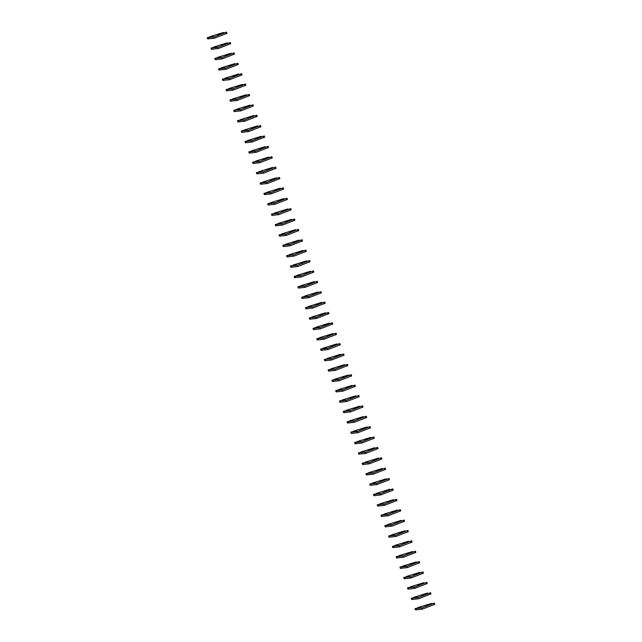<?xml version="1.0" encoding="UTF-8"?>
<svg xmlns="http://www.w3.org/2000/svg" width="642" height="642" viewBox="0 0 642 642"><rect width="100%" height="100%" fill="white"/><g stroke="black" fill="none" stroke-linecap="round" stroke-linejoin="round"><path stroke-width="0.96" d="M210.046 36.626L223.577 32.461L217.766 34.748L220.054 34.467L226.514 32.1L213.963 36.971L207.222 37.677L213.12 36.153L210.046 36.626L211.804 36.698M226.514 32.1L226.955 33.328L214.404 38.191L207.671 38.897M208.538 38.921L208.088 37.693M213.963 36.971L214.404 38.191M213.826 47.01L227.356 42.845L221.546 45.133L223.833 44.852L230.293 42.484L217.742 47.347L211.001 48.062L216.9 46.529L213.826 47.01L215.584 47.083M230.293 42.484L230.735 43.704L218.184 48.575L211.459 49.29L211.009 48.062L211.451 49.282M212.317 49.306L211.868 48.078M217.742 47.347L218.184 48.575M217.606 57.395L231.136 53.23L225.318 55.517L227.613 55.228L234.065 52.861L221.522 57.732L214.789 58.446L220.679 56.913L217.606 57.395L219.363 57.467M234.065 52.861L234.515 54.089L221.963 58.96L215.23 59.666L214.789 58.446M216.097 59.682L215.648 58.462M221.522 57.732L221.963 58.96M221.386 67.771L234.908 63.606L229.098 65.893L231.393 65.612L237.845 63.245L225.294 68.116L218.561 68.822L224.459 67.298L221.386 67.771L223.135 67.843M237.845 63.245L238.294 64.473L225.743 69.336L219.01 70.05L218.569 68.822L219.002 70.042M219.869 70.066L219.428 68.838M225.294 68.116L225.743 69.336M225.165 78.155L238.688 73.99L232.877 76.278L235.165 75.997L241.625 73.629L229.074 78.493L222.349 79.207L228.231 77.674L225.165 78.155L226.915 78.228M241.625 73.629L242.074 74.849L229.523 79.72L222.782 80.427L222.349 79.207L222.782 80.427M223.649 80.451L223.207 79.223M229.074 78.493L229.523 79.72M228.945 88.54L242.467 84.375L236.657 86.662L238.944 86.373L245.405 84.006L232.853 88.877L226.112 89.583L232.011 88.058L228.945 88.54L230.695 88.604M245.405 84.006L245.846 85.234L233.303 90.097L226.562 90.811L226.128 89.583M227.428 90.827L226.987 89.607M232.853 88.877L233.303 90.097M232.725 98.916L246.247 94.751L240.437 97.038L242.724 96.757L249.184 94.39L236.633 99.253L229.892 99.967L235.791 98.443L232.725 98.916L234.474 98.988M249.184 94.39L249.626 95.61L237.083 100.481L230.35 101.195L229.9 99.967M231.208 101.211L230.759 99.983M236.633 99.253L237.083 100.481M236.497 109.3L250.027 105.136L244.217 107.423L246.504 107.142L252.964 104.766L240.413 109.638L233.68 110.352L239.57 108.819L236.497 109.3L238.254 109.373M252.964 104.766L253.405 105.994L240.854 110.865L234.121 111.564M234.988 111.588L234.539 110.368M240.413 109.638L240.854 110.865M240.277 119.677L253.807 115.512L247.989 117.807L250.284 117.518L256.736 115.151L244.193 120.022L237.452 120.728L243.35 119.203L240.277 119.677L242.034 119.749M256.736 115.151L257.185 116.379L244.634 121.242L237.901 121.956L237.46 120.728L237.901 121.956M238.768 121.972L238.318 120.744M244.193 120.022L244.634 121.242M244.056 130.061L257.586 125.896L251.768 128.183L254.063 127.902L260.516 125.535L247.972 130.398L241.232 131.112L247.13 129.588L244.056 130.061L245.814 130.133M260.516 125.535L260.965 126.755L248.414 131.626L241.681 132.34L241.24 131.112L241.673 132.332M242.54 132.356L242.098 131.129M247.972 130.398L248.414 131.626M247.836 140.446L261.358 136.281L255.548 138.568L257.835 138.279L264.295 135.911L251.744 140.783L245.019 141.497L250.91 139.964L247.836 140.446L249.586 140.518M264.295 135.911L264.745 137.139L252.194 142.01L245.453 142.717L245.019 141.497L245.453 142.717M246.319 142.733L245.878 141.513M251.744 140.783L252.194 142.01M251.616 150.822L265.138 146.657L259.328 148.944L261.615 148.663L268.075 146.296L255.524 151.167L248.791 151.873L254.681 150.348L251.616 150.822L253.365 150.894M268.075 146.296L268.525 147.524L255.973 152.387L249.24 153.093M250.099 153.117L249.658 151.889M255.524 151.167L255.973 152.387M255.396 161.206L268.918 157.041L263.108 159.328L265.395 159.047L271.855 156.68L259.304 161.543L252.563 162.257L258.461 160.725L255.396 161.206L257.145 161.278M271.855 156.68L272.296 157.9L259.753 162.771L253.02 163.485L252.571 162.257M253.879 163.501L253.43 162.274M259.304 161.543L259.753 162.771M259.167 171.591L272.698 167.426L266.887 169.713L269.175 169.424L275.635 167.056L263.084 171.928L256.351 172.642L262.241 171.109L259.167 171.591L260.925 171.663M275.635 167.056L276.076 168.284L263.525 173.155L256.792 173.862L256.351 172.642M257.659 173.878L257.209 172.658M263.084 171.928L263.525 173.155M262.947 181.967L276.477 177.802L270.667 180.089L272.954 179.808L279.414 177.441L266.863 182.312L260.122 183.018L266.021 181.493L262.947 181.967L264.705 182.039M279.414 177.441L279.856 178.669L267.305 183.532L260.58 184.246L260.13 183.018L260.572 184.238M261.438 184.262L260.989 183.034M266.863 182.312L267.305 183.532M266.727 192.351L280.257 188.186L274.439 190.473L276.734 190.192L283.186 187.825L270.643 192.688L263.91 193.403L269.8 191.87L266.727 192.351L268.484 192.423M283.186 187.825L283.636 189.045L271.084 193.916L264.352 194.622L263.91 193.403L264.352 194.622M265.218 194.646L264.769 193.419M270.643 192.688L271.084 193.916M270.507 202.736L284.029 198.571L278.219 200.858L280.514 200.569L286.966 198.201L274.415 203.073L267.682 203.779L273.58 202.254L270.507 202.736L272.256 202.8M286.966 198.201L287.415 199.429L274.864 204.292L268.123 205.007L267.69 203.779L268.123 205.007M268.99 205.023L268.549 203.803M274.415 203.073L274.864 204.292M274.286 213.112L287.809 208.947L281.998 211.234L284.286 210.953L290.746 208.586L278.195 213.449L271.462 214.163L277.352 212.638L274.286 213.112L276.036 213.184M290.746 208.586L291.195 209.806L278.644 214.677L271.911 215.391L271.47 214.163M272.77 215.407L272.328 214.179M278.195 213.449L278.644 214.677M278.066 223.496L291.588 219.331L285.778 221.618L288.065 221.338L294.526 218.962L281.974 223.833L275.249 224.548L281.132 223.015L278.066 223.496L279.816 223.568M294.526 218.962L294.967 220.19L282.424 225.061L275.691 225.759M276.55 225.783L276.108 224.564M281.974 223.833L282.424 225.061M281.846 233.873L295.368 229.708L289.558 232.003L291.845 231.714L298.305 229.346L285.754 234.218L279.013 234.924L284.912 233.399L281.846 233.873L283.595 233.945M298.305 229.346L298.747 230.574L286.204 235.437L279.463 236.152L279.021 234.924L279.463 236.152M280.329 236.168L279.88 234.94M285.754 234.218L286.204 235.437M285.618 244.257L299.148 240.092L293.338 242.379L295.625 242.098L302.085 239.731L289.534 244.594L282.793 245.308L288.691 243.783L285.618 244.257L287.375 244.329M302.085 239.731L302.526 240.951L289.975 245.822L283.25 246.536L282.801 245.308L283.242 246.528M284.109 246.552L283.66 245.324M289.534 244.594L289.975 245.822M289.398 254.641L302.928 250.476L297.11 252.763L299.405 252.475L305.857 250.107L293.314 254.978L286.581 255.693L292.471 254.16L289.398 254.641L291.155 254.713M305.857 250.107L306.306 251.335L293.755 256.206L287.022 256.912L286.581 255.693L287.022 256.912M287.889 256.928L287.439 255.709M293.314 254.978L293.755 256.206M293.177 265.018L306.699 260.853L300.889 263.14L303.185 262.859L309.637 260.492L297.094 265.363L290.353 266.069L296.251 264.544L293.177 265.018L294.935 265.09M309.637 260.492L310.086 261.719L297.535 266.582L290.802 267.289M291.661 267.313L291.219 266.085M297.094 265.363L297.535 266.582M296.957 275.402L310.479 271.237L304.669 273.524L306.956 273.243L313.416 270.876L300.865 275.739L294.132 276.453L300.031 274.92L296.957 275.402L298.707 275.474M313.416 270.876L313.866 272.096L301.315 276.967L294.582 277.681L294.14 276.453M295.44 277.697L294.999 276.469M300.865 275.739L301.315 276.967M300.737 285.786L314.259 281.621L308.449 283.908L310.736 283.62L317.196 281.252L304.645 286.123L297.92 286.838L303.802 285.305L300.737 285.786L302.486 285.859M317.196 281.252L317.646 282.48L305.094 287.351L298.353 288.057L297.92 286.838M299.22 288.073L298.779 286.854M304.645 286.123L305.094 287.351M304.517 296.163L318.039 291.998L312.229 294.285L314.516 294.004L320.976 291.637L308.425 296.508L301.684 297.214L307.582 295.689L304.517 296.163L306.266 296.235M320.976 291.637L321.417 292.864L308.874 297.728L302.141 298.442L301.692 297.214L302.133 298.434M303 298.458L302.551 297.23M308.425 296.508L308.874 297.728M308.288 306.547L321.819 302.382L316.008 304.669L318.296 304.388L324.756 302.021L312.205 306.884L305.472 307.598L311.362 306.065L308.288 306.547L310.046 306.619M324.756 302.021L325.197 303.241L312.646 308.112L305.913 308.818L305.472 307.598L305.913 308.818M306.78 308.842L306.33 307.614M312.205 306.884L312.646 308.112M312.068 316.931L325.598 312.766L319.78 315.053L322.075 314.765L328.535 312.397L315.984 317.268L309.243 317.975L315.142 316.45L312.068 316.931L313.826 316.996M328.535 312.397L328.977 313.625L316.426 318.488L309.693 319.202L309.251 317.975L309.693 319.202M310.559 319.218L310.11 317.999M315.984 317.268L316.426 318.488M315.848 327.308L329.378 323.143L323.56 325.43L325.855 325.149L332.307 322.782L319.764 327.645L313.023 328.359L318.922 326.834L315.848 327.308L317.605 327.38M332.307 322.782L332.757 324.001L320.206 328.873L313.481 329.587L313.023 328.359L313.481 329.587M314.339 329.603L313.89 328.375M319.764 327.645L320.206 328.873M319.628 337.692L333.15 333.527L327.34 335.814L329.635 335.533L336.087 333.158L323.536 338.029L316.811 338.743L322.701 337.21L319.628 337.692L321.377 337.764M336.087 333.158L336.536 334.386L323.985 339.257L317.252 339.955M318.111 339.979L317.67 338.759M323.536 338.029L323.985 339.257M323.407 348.068L336.93 343.903L331.12 346.198L333.407 345.91L339.867 343.542L327.316 348.413L320.583 349.12L326.473 347.595L323.407 348.068L325.157 348.141M339.867 343.542L340.316 344.77L327.765 349.633L321.024 350.347L320.591 349.12L321.024 350.347M321.891 350.363L321.449 349.136M327.316 348.413L327.765 349.633M327.187 358.453L340.709 354.288L334.899 356.575L337.186 356.294L343.647 353.927L331.095 358.79L324.354 359.504L330.253 357.979L327.187 358.453L328.937 358.525M343.647 353.927L344.088 355.146L331.545 360.018L324.812 360.732L324.37 359.504L324.804 360.724M325.671 360.748L325.229 359.52M331.095 358.79L331.545 360.018M330.959 368.837L344.489 364.672L338.679 366.959L340.966 366.67L347.426 364.303L334.875 369.174L328.142 369.888L334.033 368.356L330.959 368.837L332.716 368.909M347.426 364.303L347.868 365.531L335.325 370.402L328.584 371.108L328.142 369.888L328.584 371.108M329.45 371.124L329.001 369.904M334.875 369.174L335.325 370.402M334.739 379.213L348.269 375.048L342.459 377.335L344.746 377.055L351.206 374.687L338.655 379.558L331.914 380.265L337.812 378.74L334.739 379.213L336.496 379.286M351.206 374.687L351.647 375.915L339.096 380.778L332.363 381.484M333.23 381.508L332.781 380.281M338.655 379.558L339.096 380.778M338.519 389.598L352.049 385.433L346.231 387.72L348.526 387.439L354.978 385.072L342.435 389.935L335.694 390.649L341.592 389.116L338.519 389.598L340.276 389.67M354.978 385.072L355.427 386.291L342.876 391.163L336.151 391.877L335.694 390.649L336.151 391.877M337.01 391.893L336.56 390.665M342.435 389.935L342.876 391.163M342.298 399.982L355.82 395.817L350.01 398.104L352.306 397.815L358.758 395.448L346.207 400.319L339.474 401.025L345.372 399.501L342.298 399.982L344.056 400.054M358.758 395.448L359.207 396.676L346.656 401.547L339.915 402.253L339.482 401.025M340.782 402.269L340.34 401.049M346.207 400.319L346.656 401.547M346.078 410.358L359.6 406.193L353.79 408.481L356.077 408.2L362.537 405.832L349.986 410.703L343.253 411.41L349.144 409.885L346.078 410.358L347.828 410.431M362.537 405.832L362.987 407.06L350.436 411.923L343.703 412.637L343.261 411.41L343.695 412.629M344.561 412.654L344.12 411.426M349.986 410.703L350.436 411.923M349.858 420.743L363.38 416.578L357.57 418.865L359.857 418.584L366.317 416.217L353.766 421.08L347.041 421.794L352.923 420.261L349.858 420.743L351.607 420.815M366.317 416.217L366.767 417.436L354.215 422.308L347.474 423.014L347.041 421.794L347.474 423.014M348.341 423.038L347.9 421.81M353.766 421.08L354.215 422.308M353.638 431.127L367.16 426.962L361.35 429.249L363.637 428.96L370.097 426.593L357.546 431.464L350.805 432.17L356.703 430.646L353.638 431.127L355.387 431.191M370.097 426.593L370.538 427.821L357.995 432.684L351.254 433.398L350.813 432.17L351.254 433.398M352.121 433.414L351.672 432.194M357.546 431.464L357.995 432.684M357.409 441.503L370.94 437.338L365.129 439.626L367.417 439.345L373.877 436.977L361.326 441.84L354.585 442.555L360.483 441.03L357.409 441.503L359.167 441.576M373.877 436.977L374.318 438.197L361.767 443.068L355.042 443.782L354.593 442.555L355.034 443.774M355.901 443.799L355.451 442.571M361.326 441.84L361.767 443.068M361.189 451.888L374.719 447.723L368.901 450.01L371.196 449.721L377.648 447.354L365.105 452.225L358.372 452.939L364.263 451.406L361.189 451.888L362.947 451.96M377.648 447.354L378.098 448.581L365.547 453.453L358.814 454.151M359.68 454.175L359.231 452.955M365.105 452.225L365.547 453.453M364.969 462.264L378.499 458.099L372.681 460.394L374.976 460.105L381.428 457.738L368.885 462.609L362.144 463.315L368.043 461.791L364.969 462.264L366.726 462.336M381.428 457.738L381.878 458.966L369.327 463.829L362.586 464.543L362.152 463.315M363.46 464.559L363.011 463.331M368.885 462.609L369.327 463.829M368.749 472.648L382.271 468.483L376.461 470.771L378.748 470.49L385.208 468.122L372.657 472.985L365.924 473.7L371.822 472.175L368.749 472.648L370.498 472.721M385.208 468.122L385.657 469.342L373.106 474.213L366.373 474.928L365.932 473.7L366.365 474.919M367.232 474.944L366.791 473.716M372.657 472.985L373.106 474.213M372.529 483.033L386.051 478.868L380.241 481.155L382.528 480.866L388.988 478.499L376.437 483.37L369.712 484.084L375.594 482.551L372.529 483.033L374.278 483.105M388.988 478.499L389.437 479.726L376.886 484.598L370.145 485.304L369.712 484.084L370.145 485.304M371.012 485.32L370.57 484.1M376.437 483.37L376.886 484.598M376.308 493.409L389.83 489.244L384.02 491.531L386.307 491.25L392.768 488.883L380.216 493.754L373.475 494.46L379.374 492.936L376.308 493.409L378.058 493.481M392.768 488.883L393.209 490.111L380.666 494.974L373.933 495.68M374.792 495.704L374.35 494.476M380.216 493.754L380.666 494.974M380.08 503.793L393.61 499.628L387.8 501.916L390.087 501.635L396.547 499.267L383.996 504.131L377.255 504.845L383.154 503.312L380.08 503.793L381.838 503.866M396.547 499.267L396.989 500.487L384.446 505.358L377.713 506.073L377.263 504.845L377.705 506.065M378.571 506.089L378.122 504.861M383.996 504.131L384.446 505.358M383.86 514.178L397.39 510.013L391.58 512.3L393.867 512.011L400.327 509.644L387.776 514.515L381.035 515.221L386.933 513.696L383.86 514.178L385.617 514.242M400.327 509.644L400.768 510.872L388.217 515.743L381.484 516.449L381.035 515.221L381.492 516.449M382.351 516.465L381.902 515.245M387.776 514.515L388.217 515.743M387.64 524.554L401.17 520.389L395.352 522.676L397.647 522.395L404.099 520.028L391.556 524.899L384.815 525.605L390.713 524.081L387.64 524.554L389.397 524.626M404.099 520.028L404.548 521.256L391.997 526.119L385.272 526.833L384.823 525.605M386.131 526.849L385.682 525.621M391.556 524.899L391.997 526.119M391.419 534.938L404.942 530.774L399.131 533.061L401.427 532.78L407.879 530.412L395.328 535.276L388.603 535.99L394.493 534.457L391.419 534.938L393.169 535.011M407.879 530.412L408.328 531.632L395.777 536.503L389.036 537.21L388.603 535.99L389.036 537.21M389.903 537.234L389.461 536.006M395.328 535.276L395.777 536.503M395.199 545.323L408.721 541.158L402.911 543.445L405.198 543.156L411.658 540.789L399.107 545.66L392.374 546.366L398.265 544.841L395.199 545.323L396.949 545.387M411.658 540.789L412.108 542.017L399.557 546.88L392.816 547.594L392.382 546.366L392.816 547.594M393.682 547.61L393.241 546.39M399.107 545.66L399.557 546.88M398.979 555.699L412.501 551.534L406.691 553.821L408.978 553.54L415.438 551.173L402.887 556.036L396.154 556.75L402.044 555.226L398.979 555.699L400.728 555.771M415.438 551.173L415.888 552.393L403.337 557.264L396.604 557.978L396.162 556.75L396.595 557.97M397.462 557.994L397.021 556.766M402.887 556.036L403.337 557.264M402.759 566.083L416.281 561.919L410.471 564.206L412.758 563.917L419.218 561.549L406.667 566.421L399.934 567.135L405.824 565.602L402.759 566.083L404.508 566.156M419.218 561.549L419.659 562.777L407.116 567.648L400.383 568.347M401.242 568.371L400.793 567.151M406.667 566.421L407.116 567.648M406.53 576.46L420.061 572.295L414.251 574.59L416.538 574.301L422.998 571.934L410.447 576.805L403.706 577.511L409.604 575.986L406.53 576.46L408.288 576.532M422.998 571.934L423.439 573.162L410.888 578.025L404.155 578.739L403.706 577.511L404.163 578.739M405.022 578.755L404.572 577.527M410.447 576.805L410.888 578.025M410.31 586.844L423.84 582.679L418.022 584.966L420.317 584.685L426.769 582.318L414.226 587.181L407.485 587.895L413.384 586.363L410.31 586.844L412.068 586.916M426.769 582.318L427.219 583.538L414.668 588.409L407.943 589.123L407.493 587.895M408.802 589.139L408.352 587.912M414.226 587.181L414.668 588.409M414.09 597.229L427.62 593.064L421.802 595.351L424.097 595.062L430.549 592.694L418.006 597.566L411.273 598.28L417.164 596.747L414.09 597.229L415.847 597.301M430.549 592.694L430.999 593.922L418.448 598.793L411.707 599.5L411.273 598.28L411.707 599.5M412.581 599.516L412.132 598.296M418.006 597.566L418.448 598.793M417.87 607.605L431.392 603.44L425.582 605.727L427.869 605.446L434.329 603.079L421.778 607.95L415.045 608.656L420.943 607.131L417.87 607.605L419.619 607.677M434.329 603.079L434.778 604.307L422.227 609.17L415.494 609.876M416.353 609.9L415.912 608.672M421.778 607.95L422.227 609.17M207.222 37.677L207.671 38.905L207.23 37.677M222.943 33.36L222.758 32.838M226.136 33.705L225.687 32.477M226.722 43.744L226.53 43.223M229.916 44.081L229.467 42.862M230.502 54.121L230.309 53.607M233.696 54.466L233.247 53.238M234.282 64.505L234.089 63.983M237.468 64.842L237.026 63.622M238.062 74.889L237.869 74.368M241.248 75.226L240.806 73.999M241.833 85.266L241.649 84.744M245.027 85.611L244.586 84.383M245.613 95.65L245.429 95.128M248.807 95.987L248.358 94.767M234.129 111.572L233.68 110.352L234.121 111.572M249.393 106.034L249.2 105.513M252.587 106.371L252.137 105.144M253.173 116.411L252.98 115.889M256.367 116.756L255.917 115.528M256.952 126.795L256.76 126.273M260.146 127.132L259.697 125.912M260.732 137.171L260.54 136.658M263.918 137.516L263.477 136.289M249.24 153.101L248.799 151.873M264.504 147.556L264.319 147.034M267.698 147.901L267.257 146.673M268.284 157.94L268.099 157.418M271.478 158.277L271.036 157.057M272.064 168.316L271.879 167.803M275.257 168.661L274.808 167.434M275.843 178.701L275.651 178.179M279.037 179.038L278.588 177.818M279.623 189.085L279.43 188.563M282.817 189.422L282.368 188.194M283.403 199.461L283.21 198.94M286.589 199.806L286.147 198.579M287.183 209.846L286.99 209.324M290.369 210.183L289.927 208.963M275.233 224.54L275.683 225.767L275.249 224.548M290.954 220.23L290.77 219.708M294.148 220.567L293.707 219.339M294.734 230.606L294.55 230.085M297.928 230.951L297.479 229.724M298.514 240.991L298.321 240.469M301.708 241.328L301.258 240.108M302.294 251.367L302.101 250.853M305.488 251.712L305.038 250.484M290.802 267.297L290.361 266.069L290.794 267.297M306.073 261.751L305.881 261.23M309.267 262.096L308.818 260.869M309.853 272.136L309.661 271.614M313.039 272.473L312.598 271.253M313.625 282.512L313.44 281.998M316.819 282.857L316.378 281.629M317.405 292.896L317.22 292.375M320.599 293.233L320.149 292.014M321.185 303.281L321 302.759M324.379 303.618L323.929 302.39M324.964 313.657L324.772 313.135M328.158 314.002L327.709 312.774M328.744 324.041L328.552 323.52M331.938 324.379L331.489 323.159M317.252 339.963L316.811 338.743M332.524 334.426L332.331 333.904M335.71 334.763L335.268 333.535M336.304 344.802L336.111 344.281M339.49 345.147L339.048 343.919M340.075 355.187L339.891 354.665M343.269 355.524L342.828 354.304M343.855 365.563L343.671 365.049M347.049 365.908L346.6 364.68M332.371 381.492L331.922 380.265L332.363 381.492M347.635 375.947L347.442 375.426M350.829 376.292L350.38 375.064M351.415 386.332L351.222 385.81M354.609 386.669L354.159 385.449M355.195 396.708L355.002 396.194M358.38 397.053L357.939 395.825M358.974 407.092L358.782 406.571M362.16 407.429L361.719 406.209M362.746 417.477L362.561 416.955M365.94 417.814L365.499 416.586M366.526 427.853L366.341 427.331M369.72 428.198L369.27 426.97M370.306 438.237L370.121 437.716M373.5 438.574L373.05 437.354M358.822 454.159L358.372 452.939L358.814 454.159M374.085 448.622L373.893 448.1M377.279 448.959L376.83 447.731M377.865 458.998L377.673 458.476M381.059 459.343L380.61 458.115M381.645 469.382L381.452 468.861M384.831 469.719L384.389 468.499M385.417 479.759L385.232 479.245M388.611 480.104L388.169 478.876M373.933 495.688L373.483 494.46L373.925 495.688M389.196 490.143L389.012 489.621M392.39 490.488L391.949 489.26M392.976 500.527L392.792 500.006M396.17 500.864L395.721 499.645M396.756 510.904L396.563 510.39M399.95 511.249L399.501 510.021M400.536 521.288L400.343 520.766M403.73 521.625L403.28 520.405M404.316 531.672L404.123 531.151M407.501 532.009L407.06 530.782M408.095 542.049L407.903 541.527M411.281 542.394L410.84 541.166M411.867 552.433L411.683 551.911M415.061 552.77L414.62 551.55M400.383 568.355L399.934 567.135L400.375 568.355M415.647 562.817L415.462 562.296M418.841 563.154L418.391 561.927M419.427 573.194L419.234 572.672M422.621 573.539L422.171 572.311M423.206 583.578L423.014 583.056M426.4 583.915L425.951 582.695M426.986 593.954L426.794 593.441M430.18 594.299L429.731 593.072M415.494 609.884L415.053 608.656L415.486 609.884M430.766 604.339L430.573 603.817M433.952 604.684L433.511 603.456M223.785 33.039L223.577 32.461M227.565 43.423L227.356 42.845M215.23 59.666L214.781 58.438M231.345 53.8L231.136 53.23M235.124 64.184L234.908 63.606M238.896 74.568L238.688 73.99M226.562 90.811L226.112 89.583M242.676 84.945L242.467 84.375M230.342 101.187L229.892 99.967M246.456 95.329L246.247 94.751M250.236 105.705L250.027 105.136M254.015 116.09L253.807 115.512M257.795 126.474L257.586 125.896M261.567 136.85L261.358 136.281M249.232 153.101L248.791 151.873M265.347 147.235L265.138 146.657M253.012 163.477L252.563 162.257M269.126 157.619L268.918 157.041M256.792 173.862L256.343 172.634M272.906 167.995L272.698 167.426M276.686 178.38L276.477 177.802M280.466 188.764L280.257 188.186M284.237 199.14L284.029 198.571M271.903 215.383L271.462 214.163M288.017 209.525L287.809 208.947M291.797 219.901L291.588 219.331M295.577 230.285L295.368 229.708M299.357 240.67L299.148 240.092M303.136 251.046L302.928 250.476M306.916 261.43L306.699 260.853M294.574 277.673L294.132 276.453M310.688 271.815L310.479 271.237M298.353 288.057L297.912 286.83M314.468 282.191L314.259 281.621M318.247 292.575L318.039 291.998M322.027 302.96L321.819 302.382M325.807 313.336L325.598 312.766M329.587 323.72L329.378 323.143M317.244 339.963L316.803 338.735M333.358 334.097L333.15 333.527M337.138 344.481L336.93 343.903M340.918 354.865L340.709 354.288M344.698 365.242L344.489 364.672M348.478 375.626L348.269 375.048M352.257 386.011L352.049 385.433M339.915 402.253L339.474 401.025M356.037 396.387L355.82 395.817M359.809 406.771L359.6 406.193M363.589 417.156L363.38 416.578M367.368 427.532L367.16 426.962M371.148 437.916L370.94 437.338M374.928 448.293L374.719 447.723M362.586 464.543L362.144 463.315M378.708 458.677L378.499 458.099M382.48 469.061L382.271 468.483M386.259 479.438L386.051 478.868M390.039 489.822L389.83 489.244M393.819 500.206L393.61 499.628M397.599 510.583L397.39 510.013M385.264 526.825L384.815 525.605M401.378 520.967L401.17 520.389M405.158 531.343L404.942 530.774M408.93 541.728L408.721 541.158M412.71 552.112L412.501 551.534M416.489 562.488L416.281 561.919M420.269 572.873L420.061 572.295M407.935 589.115L407.485 587.895M424.049 583.257L423.84 582.679M427.829 593.633L427.62 593.064M431.601 604.018L431.392 603.44"/></g></svg>
